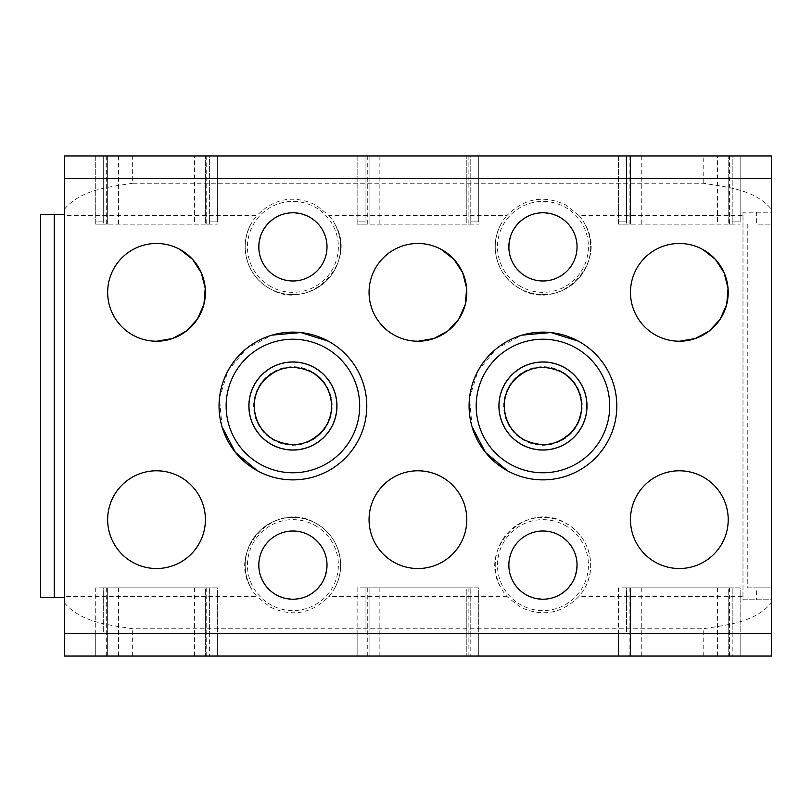 <?xml version="1.0" encoding="UTF-8"?>
<svg xmlns="http://www.w3.org/2000/svg" width="812" height="812" viewBox="0 0 812 812"><rect width="100%" height="100%" fill="white"/><g stroke="black" fill="none" stroke-linecap="round" stroke-linejoin="round"><path stroke-width="0.61" stroke-dasharray="4.06 3.04" d="M771.4 209.151L771.4 212.216L742.99 212.216L742.99 215.383L578.824 215.383L565.842 204.979C543.847 194.748 524.258 198.219 507.084 215.383L328.779 215.383L315.807 204.979C293.802 194.748 274.212 198.219 257.049 215.383L64.463 215.383L64.463 214.49L64.463 597.51L40.6 597.51L40.6 214.49L64.463 214.49L64.463 155.955L771.4 155.955L771.4 209.151C754.561 189.277 726.781 187.156 703.202 183.238L132.66 183.238L132.66 155.955M703.202 656.045L703.202 628.762C726.781 624.844 754.561 622.723 771.4 602.849L771.4 656.045L64.463 656.045L64.463 596.617L257.049 596.617A47.735 47.735 0 0 1 250.938 587.847L250.938 587.847A47.715 47.715 0 0 1 315.787 523.243A47.715 47.715 0 0 1 334.869 587.847L334.889 587.847A47.735 47.735 0 0 1 328.779 596.617C311.615 613.781 292.026 617.252 270.02 607.021L257.049 596.617M64.463 602.849C81.312 622.723 109.092 624.844 132.66 628.762L703.202 628.762M771.4 602.849L771.4 599.784L742.99 599.784L742.99 596.617L578.824 596.617C561.65 613.781 542.061 617.252 520.066 607.021L507.084 596.617A47.735 47.735 0 0 1 500.974 587.847L501.004 587.847A47.715 47.715 0 0 1 565.832 523.243A47.715 47.715 0 0 1 584.904 587.847L584.934 587.847A47.735 47.735 0 0 1 578.824 596.617M132.66 656.045L132.66 628.762M357.128 633.309L357.128 656.045L478.735 656.045L478.735 587.847L357.128 587.847L357.128 633.309L365.085 633.309L365.085 587.847L357.128 587.847L357.128 656.045L478.735 656.045L478.735 633.309L470.787 633.309L470.787 656.045L470.787 587.847L470.787 633.309M618.531 633.309L618.531 656.045L740.148 656.045L740.148 587.847L618.531 587.847L618.531 633.309L626.488 633.309L626.488 587.847L618.531 587.847L618.531 656.045L740.148 656.045L740.148 633.309L732.191 633.309L732.191 656.045L732.191 587.847L732.191 633.309M95.725 633.309L95.725 656.045L217.332 656.045L217.332 587.847L95.725 587.847L95.725 633.309L103.682 633.309L103.682 587.847L95.725 587.847L95.725 656.045L217.332 656.045L217.332 633.309L209.374 633.309L209.374 656.045L209.374 587.847L209.374 633.309M367.734 155.955L367.734 224.153L466.809 224.153L466.809 155.955L466.809 224.153L468.138 224.153L468.138 155.955L357.128 155.955L357.128 221.879L365.085 221.879L365.085 224.153L365.085 155.955L365.085 221.879L357.128 221.879L357.128 224.153L478.735 224.153L470.787 224.153L470.787 155.955L478.735 155.955L456.009 155.955L456.009 224.153M456.009 155.955L357.128 155.955L357.128 224.153L367.734 224.153M468.138 155.955L470.787 155.955L470.787 221.879L478.735 221.879L478.735 155.955L478.735 221.879L470.787 221.879L470.787 224.153L468.138 224.153M629.138 155.955L629.138 224.153L728.212 224.153L728.212 155.955L728.212 224.153L729.541 224.153L729.541 155.955L618.531 155.955L618.531 221.879L626.488 221.879L626.488 224.153L626.488 155.955L626.488 221.879L618.531 221.879L618.531 224.153L740.148 224.153L732.191 224.153L732.191 155.955L740.148 155.955L717.412 155.955L717.412 224.153M717.412 155.955L618.531 155.955L618.531 224.153L629.138 224.153M729.541 155.955L732.191 155.955L732.191 221.879L740.148 221.879L740.148 155.955L740.148 221.879L732.191 221.879L732.191 224.153L729.541 224.153M106.321 155.955L106.321 224.153L205.395 224.153L205.395 155.955L205.395 224.153L206.735 224.153L206.735 155.955L95.725 155.955L95.725 221.879L103.682 221.879L103.682 224.153L103.682 155.955L103.682 221.879L95.725 221.879L95.725 224.153L217.332 224.153L209.374 224.153L209.374 155.955L217.332 155.955L194.606 155.955L194.606 224.153M194.606 155.955L95.725 155.955L95.725 224.153L106.321 224.153M206.735 155.955L209.374 155.955L209.374 221.879L217.332 221.879L217.332 155.955L217.332 221.879L209.374 221.879L209.374 224.153L206.735 224.153M64.463 209.151C81.281 189.297 109.082 187.156 132.66 183.238M314.711 525.222A45.462 45.462 0 0 1 332.808 586.914A45.462 45.462 0 0 1 271.117 605.011A45.462 45.462 0 0 1 253.019 543.319A45.462 45.462 0 0 1 314.711 525.222M756.622 212.216L771.4 212.216L771.4 599.784L742.99 599.784L742.99 212.216L756.622 212.216L756.622 224.153L771.4 224.153L756.622 224.153M742.99 215.383L742.99 596.617M564.746 525.222A45.462 45.462 0 0 1 582.854 586.914A45.462 45.462 0 0 1 521.162 605.011A45.462 45.462 0 0 1 503.054 543.319A45.462 45.462 0 0 1 564.746 525.222M367.734 656.045L367.734 587.847L466.809 587.847L466.809 656.045L466.809 587.847L478.735 587.847L478.735 633.309M367.734 587.847L365.085 587.847L365.085 633.309M369.064 587.847L369.064 656.045L369.064 587.847M629.138 656.045L629.138 587.847L728.212 587.847L728.212 656.045L728.212 587.847L740.148 587.847L740.148 633.309M629.138 587.847L626.488 587.847L626.488 633.309M630.467 587.847L630.467 656.045L630.467 587.847M106.321 656.045L106.321 587.847L205.395 587.847L205.395 656.045L205.395 587.847L217.332 587.847L217.332 633.309M106.321 587.847L103.682 587.847L103.682 633.309M107.661 587.847L107.661 656.045L107.661 587.847M418.17 341.213L417.936 341.213A48.872 48.872 0 0 1 370.577 280.252A48.872 48.872 0 0 1 441.363 249.457M441.363 476.766A48.872 48.872 0 0 1 417.936 568.522A48.872 48.872 0 0 1 370.577 507.561A48.872 48.872 0 0 1 417.936 470.787M679.573 341.213L679.339 341.213A48.872 48.872 0 0 1 631.99 280.252A48.872 48.872 0 0 1 702.766 249.457M702.766 476.766A48.872 48.872 0 0 1 679.339 568.522A48.872 48.872 0 0 1 631.99 507.561A48.872 48.872 0 0 1 679.339 470.787M156.767 341.213L156.523 341.213A48.872 48.872 0 0 1 109.173 280.252A48.872 48.872 0 0 1 179.959 249.457M179.959 476.766A48.872 48.872 0 0 1 156.523 568.522A48.872 48.872 0 0 1 109.173 507.561A48.872 48.872 0 0 1 156.523 470.787M309.26 535.189C326.454 546.902 330.981 562.32 322.831 581.463C311.128 598.657 295.71 603.184 276.567 595.044A34.094 34.094 0 0 1 262.986 548.77A34.094 34.094 0 0 1 309.26 535.189M328.332 341.172A73.872 73.872 0 0 1 357.747 441.413A73.872 73.872 0 0 1 257.495 470.828M222.031 426.797L219.463 398.093L228.081 370.577L246.574 348.47L272.121 335.112M276.567 276.811C259.373 265.098 254.846 249.68 262.986 230.537C274.7 213.343 290.117 208.816 309.26 216.956A34.094 34.094 0 0 1 322.831 263.23A34.094 34.094 0 0 1 276.567 276.811M526.602 595.044A34.094 34.094 0 0 1 513.032 548.77A34.094 34.094 0 0 1 559.306 535.189C576.5 546.902 581.016 562.32 572.876 581.463C561.173 598.657 545.745 603.184 526.602 595.044M472.066 426.787L469.509 398.083L478.126 370.577L496.619 348.46L522.157 335.112M578.367 341.172A73.872 73.872 0 0 1 607.782 441.413A73.872 73.872 0 0 1 507.541 470.828M526.602 276.811C509.408 265.098 504.891 249.68 513.032 230.537C524.735 213.343 540.163 208.816 559.306 216.956A34.094 34.094 0 0 1 572.876 263.23A34.094 34.094 0 0 1 526.602 276.811M703.202 183.238L703.202 155.955M369.064 224.153L369.064 155.955L369.064 224.153M630.467 224.153L630.467 155.955L630.467 224.153M107.661 224.153L107.661 155.955L107.661 224.153M521.162 286.778A45.462 45.462 0 0 1 503.054 225.086A45.462 45.462 0 0 1 564.746 206.989A45.462 45.462 0 0 1 582.854 268.681A45.462 45.462 0 0 1 521.162 286.778M578.824 215.383A47.735 47.735 0 0 1 584.934 224.153L584.904 224.153A47.715 47.715 0 0 1 520.076 288.757A47.715 47.715 0 0 1 501.004 224.153L500.974 224.153A47.735 47.735 0 0 1 507.084 215.383M271.117 286.778A45.462 45.462 0 0 1 253.019 225.086A45.462 45.462 0 0 1 314.711 206.989A45.462 45.462 0 0 1 332.808 268.681A45.462 45.462 0 0 1 271.117 286.778M328.779 215.383A47.735 47.735 0 0 1 334.889 224.153L334.869 224.153A47.715 47.715 0 0 1 270.041 288.757A47.715 47.715 0 0 1 257.049 215.383M747.781 224.153L747.781 587.847L771.4 587.847L756.622 587.847L756.622 599.784M747.781 587.847L756.622 587.847M274.365 439.952A38.692 38.692 0 0 1 258.957 387.456A38.692 38.692 0 0 1 311.463 372.048A38.692 38.692 0 0 1 326.871 424.544A38.692 38.692 0 0 1 274.365 439.952A38.692 38.692 0 0 1 258.957 387.456A38.692 38.692 0 0 1 311.463 372.048C330.971 385.324 336.107 402.833 326.871 424.544C313.584 444.062 296.086 449.198 274.365 439.952A38.692 38.692 0 0 0 308.834 441.261M561.498 372.048A38.692 38.692 0 0 1 576.906 424.544A38.692 38.692 0 0 1 524.41 439.952A38.692 38.692 0 0 1 509.002 387.456A38.692 38.692 0 0 1 561.498 372.048C581.016 385.324 586.152 402.833 576.906 424.544C563.629 444.062 546.121 449.198 524.41 439.952A38.692 38.692 0 0 1 509.002 387.456A38.692 38.692 0 0 1 561.498 372.048A38.692 38.692 0 0 0 527.039 370.739M311.747 371.531A39.28 39.28 0 0 0 258.439 387.172A39.28 39.28 0 0 0 274.08 440.469A39.28 39.28 0 0 0 327.378 424.828A39.28 39.28 0 0 0 311.747 371.531M561.782 371.531A39.28 39.28 0 0 0 508.485 387.172A39.28 39.28 0 0 0 524.126 440.469A39.28 39.28 0 0 0 577.423 424.828A39.28 39.28 0 0 0 561.782 371.531M311.463 372.048A38.692 38.692 0 0 0 276.993 370.739M524.41 439.952A38.692 38.692 0 0 0 558.869 441.261M501.004 224.153A47.715 47.715 0 0 0 576.632 280.678A47.715 47.715 0 0 0 584.904 224.153C609.02 263.159 558.981 312.985 520.076 288.757C497.451 277.136 488.306 246.219 500.994 224.163L500.974 224.153M584.904 587.847A47.715 47.715 0 0 0 509.276 531.322A47.715 47.715 0 0 0 501.004 587.847C476.888 548.841 526.927 499.015 565.832 523.243C588.456 534.864 597.602 565.781 584.914 587.837L584.934 587.847M334.869 587.847A47.715 47.715 0 0 0 259.231 531.322A47.715 47.715 0 0 0 250.959 587.847L250.938 587.847C226.852 548.841 276.882 499.015 315.787 523.243C338.421 534.864 347.556 565.781 334.869 587.837L334.889 587.847M250.959 224.153L250.938 224.153C238.271 246.219 247.406 277.136 270.041 288.757A47.715 47.715 0 0 1 250.959 224.153M334.869 224.163C358.975 263.159 308.946 312.985 270.041 288.757A47.715 47.715 0 0 0 334.869 224.153L334.889 224.153M507.084 596.617L328.779 596.617M456.009 587.847L456.009 656.045M379.864 587.847L379.864 656.045M468.138 587.847L468.138 656.045M717.412 587.847L717.412 656.045M641.267 587.847L641.267 656.045M729.541 587.847L729.541 656.045M194.606 587.847L194.606 656.045M118.45 587.847L118.45 656.045M206.735 587.847L206.735 656.045M379.864 155.955L379.864 224.153M641.267 155.955L641.267 224.153M118.45 155.955L118.45 224.153"/><path stroke-width="1.22" d="M64.463 214.49L54.242 214.49L54.242 597.51L64.463 597.51M771.4 178.691L771.4 656.045L64.463 656.045L64.463 155.955L771.4 155.955L771.4 178.691L64.463 178.691M54.242 597.51L40.6 597.51L40.6 214.49L54.242 214.49M394.5 335.234A48.872 48.872 0 0 0 460.82 315.777A48.872 48.872 0 0 0 441.363 249.457A48.872 48.872 0 0 0 375.042 268.914A48.872 48.872 0 0 0 394.5 335.234M394.5 562.543A48.872 48.872 0 0 0 460.82 543.086A48.872 48.872 0 0 0 441.363 476.766A48.872 48.872 0 0 0 375.042 496.223A48.872 48.872 0 0 0 394.5 562.543M655.913 335.234A48.872 48.872 0 0 0 722.233 315.777A48.872 48.872 0 0 0 702.766 249.457A48.872 48.872 0 0 0 636.456 268.914A48.872 48.872 0 0 0 655.913 335.234M655.913 562.543A48.872 48.872 0 0 0 722.233 543.086A48.872 48.872 0 0 0 702.766 476.766A48.872 48.872 0 0 0 636.456 496.223A48.872 48.872 0 0 0 655.913 562.543M133.097 335.234A48.872 48.872 0 0 0 199.417 315.777A48.872 48.872 0 0 0 179.959 249.457A48.872 48.872 0 0 0 113.639 268.914A48.872 48.872 0 0 0 133.097 335.234M133.097 562.543A48.872 48.872 0 0 0 199.417 543.086A48.872 48.872 0 0 0 179.959 476.766A48.872 48.872 0 0 0 113.639 496.223A48.872 48.872 0 0 0 133.097 562.543M276.567 595.044A34.094 34.094 0 0 0 322.831 581.463A34.094 34.094 0 0 0 309.26 535.189A34.094 34.094 0 0 0 262.986 548.77A34.094 34.094 0 0 0 276.567 595.044M257.495 470.828A73.872 73.872 0 0 0 357.747 441.413A73.872 73.872 0 0 0 328.332 341.172A73.872 73.872 0 0 0 228.081 370.587A73.872 73.872 0 0 0 257.495 470.828L235.378 452.345L222.031 426.797M309.26 216.956A34.094 34.094 0 0 0 262.986 230.537A34.094 34.094 0 0 0 276.567 276.811A34.094 34.094 0 0 0 322.831 263.23A34.094 34.094 0 0 0 309.26 216.956M559.306 535.189A34.094 34.094 0 0 0 513.032 548.77A34.094 34.094 0 0 0 526.602 595.044A34.094 34.094 0 0 0 572.876 581.463A34.094 34.094 0 0 0 559.306 535.189M578.367 341.172A73.872 73.872 0 0 0 478.126 370.587A73.872 73.872 0 0 0 507.541 470.828A73.872 73.872 0 0 0 607.782 441.413A73.872 73.872 0 0 0 578.367 341.172L550.871 332.555L522.157 335.112M559.306 216.956A34.094 34.094 0 0 0 513.032 230.537A34.094 34.094 0 0 0 526.602 276.811A34.094 34.094 0 0 0 572.876 263.23A34.094 34.094 0 0 0 559.306 216.956M441.363 249.457L453.959 259.332L462.698 272.741L466.636 288.26L465.347 304.216M465.225 304.662L458.739 319.228L447.909 330.941L433.892 338.533L418.17 341.213M417.936 470.787C426.239 470.828 434.055 472.817 441.363 476.766M702.766 249.457L715.372 259.332L724.101 272.741L728.039 288.26L726.75 304.216M726.638 304.662L720.153 319.228L709.312 330.941L695.295 338.533L679.573 341.213M679.339 470.787C687.652 470.828 695.458 472.817 702.766 476.766M179.959 249.457L192.556 259.332L201.285 272.741L205.223 288.26L203.934 304.206M203.822 304.662L197.336 319.228L186.506 330.941L172.479 338.533L156.767 341.213M156.523 470.787C164.836 470.828 172.651 472.817 179.959 476.766M272.121 335.112L300.826 332.555L328.332 341.172M507.541 470.828L485.424 452.345L472.066 426.787M313.99 367.42A43.96 43.96 0 0 0 254.339 384.929A43.96 43.96 0 0 0 271.837 444.58A43.96 43.96 0 0 0 331.489 427.071A43.96 43.96 0 0 0 313.99 367.42M564.025 367.42A43.96 43.96 0 0 0 504.374 384.929A43.96 43.96 0 0 0 521.883 444.58A43.96 43.96 0 0 0 581.534 427.071A43.96 43.96 0 0 0 564.025 367.42M274.365 439.952C254.4 429.822 247.863 401.382 261.403 383.548C275.197 367.125 291.884 363.289 311.463 372.048C331.428 382.178 337.965 410.618 324.424 428.452C310.631 444.874 293.944 448.711 274.365 439.952A38.692 38.692 0 0 1 276.993 370.739M561.498 372.048C581.473 382.178 588.01 410.618 574.47 428.452C560.676 444.874 543.989 448.711 524.41 439.952C504.435 429.822 497.898 401.382 511.438 383.548C525.232 367.125 541.919 363.289 561.498 372.048A38.692 38.692 0 0 1 558.869 441.261M308.834 441.261A38.692 38.692 0 0 0 311.463 372.048M527.039 370.739A38.692 38.692 0 0 0 524.41 439.952M771.4 633.309L64.463 633.309M324.922 347.404A66.777 66.777 0 0 1 351.515 438.013A66.777 66.777 0 0 1 260.906 464.596A66.777 66.777 0 0 1 234.313 373.987A66.777 66.777 0 0 1 324.922 347.404M574.967 347.404A66.777 66.777 0 0 1 601.55 438.013A66.777 66.777 0 0 1 510.941 464.596A66.777 66.777 0 0 1 484.358 373.987A66.777 66.777 0 0 1 574.967 347.404M271.797 444.651A44.041 44.041 0 0 1 254.257 384.888A44.041 44.041 0 0 1 314.031 367.349A44.041 44.041 0 0 1 331.57 427.112A44.041 44.041 0 0 1 271.797 444.651M521.842 444.651A44.041 44.041 0 0 1 504.303 384.888A44.041 44.041 0 0 1 564.066 367.349A44.041 44.041 0 0 1 581.605 427.112A44.041 44.041 0 0 1 521.842 444.651"/></g></svg>
